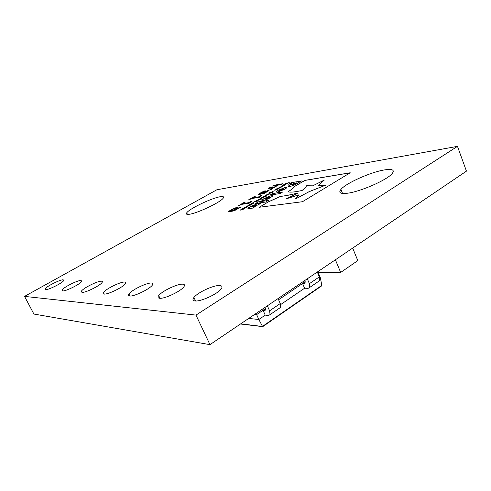 <?xml version="1.0" encoding="UTF-8"?>
<svg xmlns="http://www.w3.org/2000/svg" width="491" height="491" viewBox="0 0 491 491"><rect width="100%" height="100%" fill="white"/><g stroke="black" fill="none" stroke-linecap="round" stroke-linejoin="round"><path stroke-width="0.74" d="M189.084 214.297C186.605 214.598 185.819 214.101 186.721 212.818C189.323 208.706 212.038 197.861 220.404 196.707C223.264 196.265 224.197 196.75 223.202 198.168C220.711 202.249 196.787 213.573 189.084 214.297M347.198 193.258C340.392 194.013 338.299 192.736 340.926 189.434C345.885 183.168 371 171.942 384.711 169.88C392.487 168.732 394.948 169.99 392.088 173.667C387 180.074 359.915 191.877 347.198 193.258M45.559 289.647L45.166 288.843C46.485 286.382 60.332 279.453 63.216 279.79L63.677 280.613C62.412 283.043 48.235 290.126 45.559 289.647L45.166 288.843M62.602 290.936L62.148 289.942C63.695 287.186 77.922 280.091 81.138 280.447L81.678 281.466C80.18 284.197 65.591 291.451 62.602 290.936M195.173 300.965C192.754 300.701 192.343 299.528 193.939 297.442C197.615 292.489 213.554 285.075 219.538 285.529C222.233 285.701 222.718 286.91 220.987 289.156C217.268 294.146 200.745 301.707 195.173 300.965M159.679 298.283C157.857 298.092 157.531 297.208 158.703 295.619C161.785 291.206 177.423 283.737 182.646 284.179C184.677 284.295 185.058 285.203 183.8 286.91C180.706 291.341 164.54 298.97 159.679 298.283M129.722 296.012C128.329 295.877 128.065 295.195 128.93 293.98C131.52 290.058 146.827 282.613 151.424 283.031C152.983 283.117 153.29 283.81 152.357 285.118C149.786 289.039 133.994 296.656 129.722 296.012M104.11 294.078C103.018 293.974 102.803 293.446 103.46 292.495C105.633 289.015 120.596 281.65 124.653 282.049C125.874 282.11 126.126 282.65 125.42 283.669C123.284 287.137 107.879 294.668 104.11 294.078M81.954 292.397L81.414 291.157C83.243 288.064 97.844 280.815 101.447 281.196C102.416 281.245 102.631 281.668 102.091 282.472C100.299 285.541 85.305 292.955 81.954 292.397M457.471 146.355L466.45 171.132L209.964 344.645L33.897 314.05L24.55 296.386L216.899 189.747L457.471 146.355L195.977 315.105L24.55 296.386M250.158 206.625L248.023 208.147L249.097 208.565L252.589 208.116L255.308 206.527L251.638 207.006L251.232 206.864L251.858 206.416L254.148 205.551L257.793 205.066L260.494 203.483L256.916 203.968L250.158 206.625L247.937 208.472M278.274 190.213L276.286 191.674L277.298 192.202L284.884 189.182L286.836 187.746L285.805 187.212L278.274 190.213L276.157 192.098M286.99 187.353L285.78 187.218L278.293 190.25M272.566 193.546L269.946 195.074L280.048 193.558L282.699 191.999L272.566 193.546L270.056 195.056M268.467 201.819L259.217 207.27L302.468 201.721L350.224 172.764L304.862 180.387L294.981 186.206L292.403 188.796L288.057 191.828C290.42 192.521 295.146 192.049 302.229 190.41L305.617 187.292L306.623 185.758L312.724 185.819L324.324 180.05L317.91 185.751L325.864 185.107L309.238 191.582L295.03 199.186L298.816 194.859L286.474 198.751L298.086 192.945C289.985 194.958 284.166 196.075 280.631 196.302L268.467 201.819L259.328 207.251M297.417 183.346L301.492 180.952L291.151 182.695L288.573 184.199L291.936 183.64L288.26 186.12C287.849 186.605 288.229 186.758 289.389 186.592L289.414 186.586C291.672 186.175 294.342 185.095 297.417 183.346M258.34 201.85L255.658 203.415L265.594 202.053L268.307 200.457L258.34 201.85L255.768 203.403M264.115 198.481L262.028 200.021L262.98 200.58C265.165 200.181 267.712 199.168 270.615 197.554L272.665 196.038L271.67 195.473L264.115 198.481L261.887 200.463M249.575 205.717L246.359 206.558L249.778 205.029L250.263 205.22L249.575 205.717M253.264 202.746L253.964 202.335L253.264 202.746M261.58 199.1L258.241 199.579L261.58 199.1M266.705 196.105L263.348 196.609L266.705 196.105M271.873 192.724L268.902 193.503L270.48 192.515L269.455 192.675L269.976 192.368L273.309 191.852L271.873 192.724M276.623 189.919L274.438 190.158L277.581 189.121L276.47 188.974L276.942 188.697L280.195 187.838L277.2 188.777L278.336 188.918L275.236 189.925L276.623 189.919M285.731 184.61L285.197 184.917L283.516 184.874L283.982 184.598L286.658 183.837L285.517 183.708L285.983 183.438L289.242 182.56L286.253 183.511L287.419 183.628L287.002 183.867L284.32 184.634L285.731 184.61M239.013 205.754L238.166 205.87L244.358 202.292L245.212 202.169L242.855 203.532L248.575 202.728L251.711 201.242L249.06 203.311L241.382 204.385L239.013 205.754M260.709 194.135L259.027 194.626L258.512 194.326L264.127 191.054L265.336 190.864L261.316 192.816L260.322 193.816L268.43 190.367L268.964 190.649L263.618 193.792L262.446 193.976L266.22 192.116L267.141 191.171L260.709 194.135M279.023 184.972L272.431 186.077L273.831 185.273L280.435 184.156L279.023 184.972M281.159 184.677L280.017 184.868L282.853 183.689L281.159 184.677M271.007 189.594L269.847 189.778L272.843 187.752L268.221 188.513L269.627 187.697L276.2 186.611L273.8 187.593L271.007 189.594M249.164 199.886L248.305 200.015L254.393 196.498L255.259 196.363L252.945 197.701L258.732 196.836L261.844 195.363L259.266 197.382L251.49 198.542L249.164 199.886M232.255 211.198L228.002 211.738L232.458 209.074L237.282 207.171L237.926 207.472L233.784 210.314L235.471 209.786L239.854 207.159L240.958 207.012L234.999 210.375L232.255 211.198M281.196 187.255L280.656 187.568L278.992 187.507L279.465 187.231L282.135 186.47L281.012 186.328L281.478 186.058L284.737 185.187L281.742 186.132L282.896 186.261L282.478 186.506L279.796 187.267L281.196 187.255M272.695 191.435L273.377 191.036L272.695 191.435M268.651 194.602L265.422 195.461L268.78 193.963L269.295 194.129L268.651 194.602M263.55 197.572L260.328 198.425L263.704 196.922L264.213 197.094L263.55 197.572M256.983 201.365L254.596 201.703L256.106 200.788L259.622 199.831L256.314 200.825L255.713 201.31L257.523 201.052L256.983 201.365M249.692 204.827L251.472 203.642L253.288 203.446L251.343 204.6L252.662 203.691L252.294 203.575L249.692 204.827M241.597 209.964L240.068 210.154L243.333 209.197L243.947 208.7L242.161 208.939L242.707 208.62L245.426 207.975L246.022 207.497L244.242 207.73L244.788 207.411L247.145 207.098L241.597 209.964M209.964 344.645L195.977 315.105M280.134 184.849L281.711 183.886M281.724 183.922L282.755 183.751M272.548 186.058L273.831 185.273M273.849 185.31L280.336 184.211M269.964 189.759L271.308 188.98M271.32 189.017L272.843 187.752M268.332 188.495L269.627 187.697M269.645 187.734L276.102 186.666M258.438 194.583L260.58 192.877M260.598 192.914L264.127 191.054M264.14 191.091L265.232 190.919M260.009 193.81L260.322 193.816M260.34 193.853L261.194 193.558M261.212 193.595L262.648 192.859M262.667 192.895L264.612 191.834M264.631 191.871L268.43 190.367M268.442 190.404L269.043 190.447M262.568 193.951L266.22 192.116M266.239 192.153L267.442 191.214M248.415 199.997L254.393 196.498M254.412 196.535L255.167 196.418M258.732 196.836L252.945 197.701M258.751 196.873L261.065 195.479M261.083 195.522L261.752 195.418M238.276 205.852L244.358 202.292M244.377 202.329L245.119 202.224M248.575 202.728L242.855 203.532M248.593 202.765L250.944 201.347M250.962 201.39L251.625 201.292M228.112 211.719L229.512 210.866M229.524 210.903L230.138 210.786M230.156 210.823L230.782 210.173M230.801 210.209L232.458 209.074M232.47 209.111L237.282 207.171M237.3 207.208L238.018 207.251M233.802 210.357L235.471 209.786M235.49 209.823L237.399 208.773M237.417 208.81L239.774 207.202M239.866 207.196L240.885 207.061M235.612 208.736L236.183 208.202L235.846 208.024L232.881 209.246L230.985 210.676L232.789 210.486L236.239 208.086M232.789 210.486L235.594 208.7M230.985 210.676L232.771 210.449M283.595 184.874L283.982 184.598M284.001 184.641L286.658 183.837M285.584 183.714L285.983 183.438M285.995 183.474L289.113 182.64M287.364 183.659L286.253 183.511M285.664 184.653L284.32 184.634M279.072 187.507L279.465 187.231M279.483 187.267L282.135 186.47M281.079 186.341L281.478 186.058M281.496 186.095L284.602 185.267M282.847 186.292L281.742 186.132M281.128 187.292L279.796 187.267M274.512 190.158L274.911 189.882M274.929 189.919L277.581 189.121M276.537 188.98L276.942 188.697M276.961 188.734L280.06 187.918M278.287 188.949L277.2 188.777M276.556 189.956L275.236 189.925M272.192 191.508L272.757 191.134M272.775 191.171L273.278 191.091M268.921 193.54L269.498 193.012M269.516 193.049L270.48 192.515M269.565 192.656L269.976 192.368M269.995 192.404L273.211 191.907M269.547 193.288L271.646 192.742L272.217 192.245L270.817 192.46L269.553 193.196L269.976 193.288L272.217 192.245M265.392 195.608L266.067 194.995M266.085 195.031L268.78 193.963M268.798 194.006L269.344 194.019M266.024 195.32L268.712 194.307M266.435 194.933L266.042 195.222L266.46 195.32L268.687 194.362L266.435 194.933M263.458 196.59L263.882 196.302M263.894 196.339L267.147 195.854M260.298 198.579L260.985 197.947M261.003 197.99L263.704 196.922M263.716 196.965L264.256 196.983M260.936 198.284L263.624 197.272M261.347 197.898L260.948 198.186L261.359 198.29L263.593 197.327L261.347 197.898M258.352 199.567L258.775 199.272M258.794 199.309L262.022 198.843M254.706 201.684L255.136 201.39M255.406 201.39L256.106 200.788M256.118 200.825L258.051 200.052M258.07 200.089L259.524 199.88M257.431 201.107L255.713 201.31M252.767 202.814L253.362 202.421M253.374 202.458L253.872 202.39M249.33 204.876L250.054 204.324M250.072 204.366L251.472 203.642M251.484 203.679L252.834 203.262M252.853 203.299L253.344 203.323M251.036 204.643L252.214 204.023M252.227 204.06L252.699 203.624M246.329 206.717L247.053 206.054M247.071 206.097L249.778 205.029M249.796 205.072L250.312 205.097M246.973 206.416L249.674 205.398M247.409 206.011L246.991 206.312L247.384 206.429L249.643 205.453L247.409 206.011M240.179 210.142L240.621 209.835M240.639 209.872L242.597 209.54M242.615 209.577L243.333 209.197M243.352 209.234L243.947 208.7M242.266 208.927L242.707 208.62M242.726 208.663L244.69 208.319M244.708 208.356L245.426 207.975M245.439 208.012L246.022 207.497M244.352 207.711L244.788 207.411M244.806 207.448L247.053 207.153M272.824 195.627L271.689 195.51L264.127 198.517M264.888 199.076L268.915 197.824L269.817 197.001M265.797 198.247L264.937 198.88L265.441 199.119L269.749 197.161L269.24 196.916L265.797 198.247M268.215 200.512L258.358 201.887M291.936 183.64L288.131 186.519M301.394 181.013L291.163 182.732L288.69 184.18M291.47 185.015L296.914 182.855L293.863 183.321L291.519 184.831L292.004 185.039L296.895 182.818M297.927 193.031C289.917 195.013 284.154 196.118 280.643 196.345L280.631 196.302M280.643 196.345L268.485 201.862M298.786 194.921L286.474 198.751M325.864 185.107L309.256 191.625L295.03 199.186M317.984 185.758L324.324 180.05M350.12 172.826L304.88 180.43L294.999 186.249L292.415 188.832L288.119 191.84M282.601 192.055L272.579 193.583M279.121 190.741L283.154 189.483L284.013 188.704M279.98 189.956L279.164 190.551L279.698 190.778L283.945 188.851L283.381 188.63L279.98 189.956M260.402 203.538L256.928 204.01L250.177 206.668M255.216 206.582L251.214 206.987M317.972 272.309L340.668 272.444L335.39 259.794M340.668 272.444L357.804 260.598L352.679 248.096M305.206 281.693L302.56 283.491L304.604 288.223L280.649 304.592M304.739 280.527L305.187 283.092L304.402 283.54L302.56 283.491L278.581 299.743M319.721 277.9L320.273 277.519L318.278 272.83L317.787 273.168M265.49 308.612L263.047 310.269L265.226 315.124L258.837 319.494L256.633 314.621L254.633 314.43M264.987 307.421L265.539 310.011L264.809 310.422L263.047 310.269L256.633 314.621L256.136 313.411M248.704 318.438L258.837 319.494L262.489 326.386L321.832 285.369L320.273 277.519M317.665 271.781L318.278 272.83M321.139 286.228L321.832 285.369M262.863 326.515L240.737 323.827M267.356 305.819L269.596 310.821L270.087 314.602L268.589 315.443L265.226 315.124M278.059 298.577L280.263 303.548L280.711 307.317L279.447 308.188M307.305 278.796L309.398 283.675L309.729 287.425L308.115 288.352L304.604 288.223M317.303 272.032L319.365 276.881L319.653 280.625L318.285 281.558M264.809 310.422L265.582 309.895M269.596 310.821L280.263 303.548M304.402 283.54L305.242 282.969M309.398 283.675L319.365 276.881M187.439 214.377L186.721 212.818M342.565 193.454L340.926 189.434M62.658 290.936L62.148 289.942M195.614 300.989L193.939 297.442M159.992 298.295L158.703 295.619M129.943 296.024L128.93 293.98M104.252 294.084L103.46 292.495M82.046 292.403L81.414 291.157M321.654 285.897L262.722 326.644M262.691 326.632L240.467 324.011M270.087 314.602L280.711 307.317M309.729 287.425L319.653 280.625"/></g></svg>
